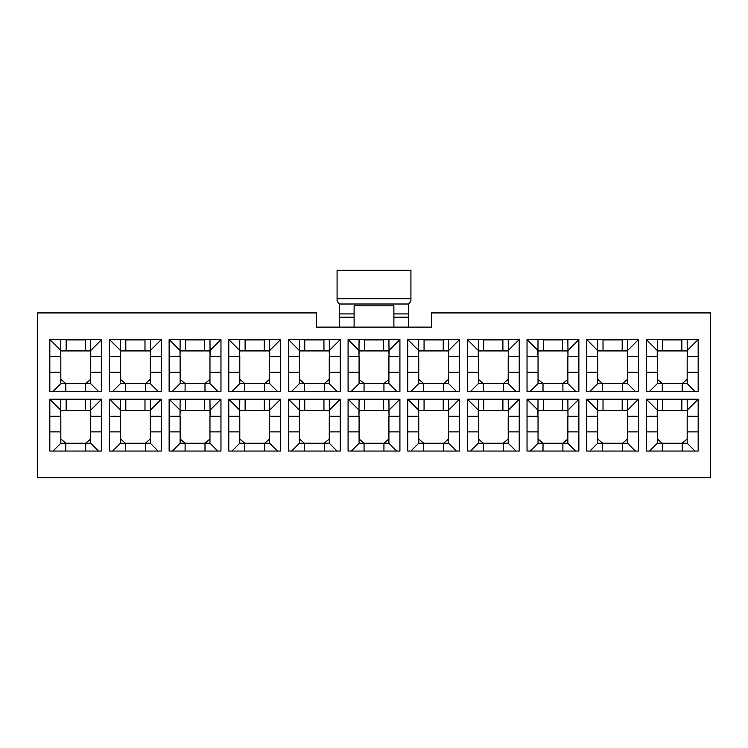 <?xml version="1.0" encoding="UTF-8"?>
<svg xmlns="http://www.w3.org/2000/svg" width="748" height="748" viewBox="0 0 748 748"><rect width="100%" height="100%" fill="white"/><g stroke="black" fill="none" stroke-linecap="round" stroke-linejoin="round"><path stroke-width="1.12" d="M431.521 327.128L316.479 327.128L316.479 312.926L37.4 312.926L37.4 477.682L710.6 477.682L710.6 312.926L431.521 312.926L431.521 327.128M698.174 416.253L687.309 416.253L687.169 399.208M687.309 416.253L687.169 410.568L662.663 410.568L662.663 399.208M657.342 399.208L657.202 416.253L646.337 416.253M662.663 410.568L657.342 410.568L657.202 416.253M657.342 416.253L657.342 443.237L687.169 443.237L687.169 416.253M662.663 399.563L681.839 399.563L681.839 410.568M698.174 391.4L646.337 391.4L646.337 339.555L698.174 339.555L698.174 391.4M638.521 391.4L586.684 391.4L586.684 339.555L638.521 339.555L638.521 391.4M578.868 391.4L527.031 391.4L527.031 339.555L578.868 339.555L578.868 391.4M519.224 391.4L467.378 391.4L467.378 339.555L519.224 339.555L519.224 391.4M459.571 391.4L407.735 391.4L407.735 339.555L459.571 339.555L459.571 391.4M399.918 391.4L348.082 391.4L348.082 339.555L399.918 339.555L399.918 391.4M340.265 391.4L288.429 391.4L288.429 339.555L340.265 339.555L340.265 391.4M280.622 391.4L228.776 391.4L228.776 339.555L280.622 339.555L280.622 391.4M220.969 391.4L169.132 391.4L169.132 339.555L220.969 339.555L220.969 391.4M161.316 391.4L109.479 391.4L109.479 339.555L161.316 339.555L161.316 391.4M101.663 391.4L49.826 391.4L49.826 339.555L101.663 339.555L101.663 391.4M101.663 451.053L49.826 451.053L49.826 399.208L101.663 399.208L101.663 451.053M161.316 451.053L109.479 451.053L109.479 399.208L161.316 399.208L161.316 451.053M220.969 451.053L169.132 451.053L169.132 399.208L220.969 399.208L220.969 451.053M280.622 451.053L228.776 451.053L228.776 399.208L280.622 399.208L280.622 451.053M340.265 451.053L288.429 451.053L288.429 399.208L340.265 399.208L340.265 451.053M399.918 451.053L348.082 451.053L348.082 399.208L399.918 399.208L399.918 451.053M459.571 451.053L407.735 451.053L407.735 399.208L459.571 399.208L459.571 451.053M519.224 451.053L467.378 451.053L467.378 399.208L519.224 399.208L519.224 451.053M578.868 451.053L527.031 451.053L527.031 399.208L578.868 399.208L578.868 451.053M638.521 451.053L586.684 451.053L586.684 399.208L638.521 399.208L638.521 451.053M698.174 451.053L646.337 451.053L646.337 399.208L698.174 399.208L698.174 451.053M698.174 356.6L687.309 356.6L687.169 339.555M687.309 356.6L687.169 350.924L662.663 350.924L662.663 339.555M657.342 339.555L657.202 356.6L646.337 356.6M662.663 350.924L657.342 350.924L657.202 356.6M657.342 356.6L657.342 383.584L687.169 383.584L687.169 356.6M662.663 339.91L681.839 339.91L681.839 350.924M638.521 416.253L627.656 416.253L627.516 399.208M627.656 416.253L627.516 410.568L603.019 410.568L603.019 399.208M597.689 399.208L597.549 416.253L586.684 416.253M603.019 410.568L597.689 410.568L597.549 416.253M597.689 416.253L597.689 443.237L627.516 443.237L627.516 416.253M603.019 399.563L622.186 399.563L622.186 410.568M638.521 356.6L627.656 356.6L627.516 339.555M627.656 356.6L627.516 350.924L603.019 350.924L603.019 339.555M597.689 339.555L597.549 356.6L586.684 356.6M603.019 350.924L597.689 350.924L597.549 356.6M597.689 356.6L597.689 383.584L627.516 383.584L627.516 356.6M603.019 339.91L622.186 339.91L622.186 350.924M578.868 416.253L568.003 416.253L567.863 399.208M568.003 416.253L567.863 410.568L543.366 410.568L543.366 399.208M538.036 399.208L537.896 416.253L527.031 416.253M543.366 410.568L538.036 410.568L537.896 416.253M538.036 416.253L538.036 443.237L567.863 443.237L567.863 416.253M543.366 399.563L562.543 399.563L562.543 410.568M578.868 356.6L568.003 356.6L567.863 339.555M568.003 356.6L567.863 350.924L543.366 350.924L543.366 339.555M538.036 339.555L537.896 356.6L527.031 356.6M543.366 350.924L538.036 350.924L537.896 356.6M538.036 356.6L538.036 383.584L567.863 383.584L567.863 356.6M543.366 339.91L562.543 339.91L562.543 350.924M519.224 416.253L508.36 416.253L508.21 399.208M508.36 416.253L508.21 410.568L483.713 410.568L483.713 399.208M478.393 399.208L478.243 416.253L467.378 416.253M483.713 410.568L478.393 410.568L478.243 416.253M478.393 416.253L478.393 443.237L508.21 443.237L508.21 416.253M483.713 399.563L502.89 399.563L502.89 410.568M519.224 356.6L508.36 356.6L508.21 339.555M508.36 356.6L508.21 350.924L483.713 350.924L483.713 339.555M478.393 339.555L478.243 356.6L467.378 356.6M483.713 350.924L478.393 350.924L478.243 356.6M478.393 356.6L478.393 383.584L508.21 383.584L508.21 356.6M483.713 339.91L502.89 339.91L502.89 350.924M459.571 416.253L448.707 416.253L448.566 399.208M448.707 416.253L448.566 410.568L424.06 410.568L424.06 399.208M418.74 399.208L418.6 416.253L407.735 416.253M424.06 410.568L418.74 410.568L418.6 416.253M418.74 416.253L418.74 443.237L448.566 443.237L448.566 416.253M424.06 399.563L443.237 399.563L443.237 410.568M459.571 356.6L448.707 356.6L448.566 339.555M448.707 356.6L448.566 350.924L424.06 350.924L424.06 339.555M418.74 339.555L418.6 356.6L407.735 356.6M424.06 350.924L418.74 350.924L418.6 356.6M418.74 356.6L418.74 383.584L448.566 383.584L448.566 356.6M424.06 339.91L443.237 339.91L443.237 350.924M399.918 416.253L389.054 416.253L388.913 399.208M389.054 416.253L388.913 410.568L364.416 410.568L364.416 399.208M359.087 399.208L358.947 416.253L348.082 416.253M364.416 410.568L359.087 410.568L358.947 416.253M359.087 416.253L359.087 443.237L388.913 443.237L388.913 416.253M364.416 399.563L383.584 399.563L383.584 410.568M399.918 356.6L389.054 356.6L388.913 339.555M389.054 356.6L388.913 350.924L364.416 350.924L364.416 339.555M359.087 339.555L358.947 356.6L348.082 356.6M364.416 350.924L359.087 350.924L358.947 356.6M359.087 356.6L359.087 383.584L388.913 383.584L388.913 356.6M364.416 339.91L383.584 339.91L383.584 350.924M340.265 416.253L329.401 416.253L329.26 399.208M329.401 416.253L329.26 410.568L304.763 410.568L304.763 399.208M299.434 399.208L299.294 416.253L288.429 416.253M304.763 410.568L299.434 410.568L299.294 416.253M299.434 416.253L299.434 443.237L329.26 443.237L329.26 416.253M304.763 399.563L323.94 399.563L323.94 410.568M340.265 356.6L329.401 356.6L329.26 339.555M329.401 356.6L329.26 350.924L304.763 350.924L304.763 339.555M299.434 339.555L299.294 356.6L288.429 356.6M304.763 350.924L299.434 350.924L299.294 356.6M299.434 356.6L299.434 383.584L329.26 383.584L329.26 356.6M304.763 339.91L323.94 339.91L323.94 350.924M280.622 416.253L269.757 416.253L269.607 399.208M269.757 416.253L269.607 410.568L245.11 410.568L245.11 399.208M239.79 399.208L239.641 416.253L228.776 416.253M245.11 410.568L239.79 410.568L239.641 416.253M239.79 416.253L239.79 443.237L269.607 443.237L269.607 416.253M245.11 399.563L264.287 399.563L264.287 410.568M280.622 356.6L269.757 356.6L269.607 339.555M269.757 356.6L269.607 350.924L245.11 350.924L245.11 339.555M239.79 339.555L239.641 356.6L228.776 356.6M245.11 350.924L239.79 350.924L239.641 356.6M239.79 356.6L239.79 383.584L269.607 383.584L269.607 356.6M245.11 339.91L264.287 339.91L264.287 350.924M220.969 416.253L210.104 416.253L209.964 399.208M210.104 416.253L209.964 410.568L185.457 410.568L185.457 399.208M180.137 399.208L179.997 416.253L169.132 416.253M185.457 410.568L180.137 410.568L179.997 416.253M180.137 416.253L180.137 443.237L209.964 443.237L209.964 416.253M185.457 399.563L204.634 399.563L204.634 410.568M220.969 356.6L210.104 356.6L209.964 339.555M210.104 356.6L209.964 350.924L185.457 350.924L185.457 339.555M180.137 339.555L179.997 356.6L169.132 356.6M185.457 350.924L180.137 350.924L179.997 356.6M180.137 356.6L180.137 383.584L209.964 383.584L209.964 356.6M185.457 339.91L204.634 339.91L204.634 350.924M161.316 416.253L150.451 416.253L150.311 399.208M150.451 416.253L150.311 410.568L125.814 410.568L125.814 399.208M120.484 399.208L120.344 416.253L109.479 416.253M125.814 410.568L120.484 410.568L120.344 416.253M120.484 416.253L120.484 443.237L150.311 443.237L150.311 416.253M125.814 399.563L144.981 399.563L144.981 410.568M161.316 356.6L150.451 356.6L150.311 339.555M150.451 356.6L150.311 350.924L125.814 350.924L125.814 339.555M120.484 339.555L120.344 356.6L109.479 356.6M125.814 350.924L120.484 350.924L120.344 356.6M120.484 356.6L120.484 383.584L150.311 383.584L150.311 356.6M125.814 339.91L144.981 339.91L144.981 350.924M101.663 416.253L90.798 416.253L90.658 399.208M90.798 416.253L90.658 410.568L66.161 410.568L66.161 399.208M60.831 399.208L60.691 416.253L49.826 416.253M66.161 410.568L60.831 410.568L60.691 416.253M60.831 416.253L60.831 443.237L90.658 443.237L90.658 416.253M66.161 399.563L85.337 399.563L85.337 410.568M339.19 327.128L339.686 317.189L339.227 304.006L337.077 301.051L337.077 270.318L410.923 270.318L410.923 298.723L337.077 298.723M408.81 327.128L408.315 317.189L408.773 304.006L410.923 301.051L410.923 298.723M354.113 327.128L354.113 305.829L393.887 305.829L393.887 327.128M393.887 305.829L354.113 305.829M101.663 356.6L90.798 356.6L90.658 339.555M90.798 356.6L90.658 350.924L66.161 350.924L66.161 339.555M60.831 339.555L60.691 356.6L49.826 356.6M66.161 350.924L60.831 350.924L60.691 356.6M60.831 356.6L60.831 383.584L90.658 383.584L90.658 356.6M66.161 339.91L85.337 339.91L85.337 350.924M60.831 379.329L65.805 383.584L65.805 391.4M85.693 391.4L85.693 383.584L90.658 379.329M90.658 372.224L101.663 372.224M49.826 372.224L60.831 372.224M90.658 383.584L98.474 391.4M60.831 383.584L53.024 391.4M101.663 339.555L90.798 350.419M60.691 350.419L49.826 339.555M60.831 438.973L65.805 443.237L65.805 451.053M85.693 451.053L85.693 443.237L90.658 438.973M90.658 431.877L101.663 431.877M49.826 431.877L60.831 431.877M90.658 443.237L98.474 451.053M60.831 443.237L53.024 451.053M101.663 399.208L90.798 410.072M60.691 410.072L49.826 399.208M120.484 379.329L125.458 383.584L125.458 391.4M145.336 391.4L145.336 383.584L150.311 379.329M150.311 372.224L161.316 372.224M109.479 372.224L120.484 372.224M150.311 383.584L158.118 391.4M120.484 383.584L112.677 391.4M161.316 339.555L150.451 350.419M120.344 350.419L109.479 339.555M120.484 438.973L125.458 443.237L125.458 451.053M145.336 451.053L145.336 443.237L150.311 438.973M150.311 431.877L161.316 431.877M109.479 431.877L120.484 431.877M150.311 443.237L158.118 451.053M120.484 443.237L112.677 451.053M161.316 399.208L150.451 410.072M120.344 410.072L109.479 399.208M180.137 379.329L185.102 383.584L185.102 391.4M204.989 391.4L204.989 383.584L209.964 379.329M209.964 372.224L220.969 372.224M169.132 372.224L180.137 372.224M209.964 383.584L217.771 391.4M180.137 383.584L172.321 391.4M220.969 339.555L210.104 350.419M179.997 350.419L169.132 339.555M180.137 438.973L185.102 443.237L185.102 451.053M204.989 451.053L204.989 443.237L209.964 438.973M209.964 431.877L220.969 431.877M169.132 431.877L180.137 431.877M209.964 443.237L217.771 451.053M180.137 443.237L172.321 451.053M220.969 399.208L210.104 410.072M179.997 410.072L169.132 399.208M239.79 379.329L244.755 383.584L244.755 391.4M264.642 391.4L264.642 383.584L269.607 379.329M269.607 372.224L280.622 372.224M228.776 372.224L239.79 372.224M269.607 383.584L277.424 391.4M239.79 383.584L231.974 391.4M280.622 339.555L269.757 350.419M239.641 350.419L228.776 339.555M239.79 438.973L244.755 443.237L244.755 451.053M264.642 451.053L264.642 443.237L269.607 438.973M269.607 431.877L280.622 431.877M228.776 431.877L239.79 431.877M269.607 443.237L277.424 451.053M239.79 443.237L231.974 451.053M280.622 399.208L269.757 410.072M239.641 410.072L228.776 399.208M299.434 379.329L304.408 383.584L304.408 391.4M324.295 391.4L324.295 383.584L329.26 379.329M329.26 372.224L340.265 372.224M288.429 372.224L299.434 372.224M329.26 383.584L337.077 391.4M299.434 383.584L291.627 391.4M340.265 339.555L329.401 350.419M299.294 350.419L288.429 339.555M299.434 438.973L304.408 443.237L304.408 451.053M324.295 451.053L324.295 443.237L329.26 438.973M329.26 431.877L340.265 431.877M288.429 431.877L299.434 431.877M329.26 443.237L337.077 451.053M299.434 443.237L291.627 451.053M340.265 399.208L329.401 410.072M299.294 410.072L288.429 399.208M359.087 379.329L364.061 383.584L364.061 391.4M383.939 391.4L383.939 383.584L388.913 379.329M388.913 372.224L399.918 372.224M348.082 372.224L359.087 372.224M388.913 383.584L396.721 391.4M359.087 383.584L351.279 391.4M399.918 339.555L389.054 350.419M358.947 350.419L348.082 339.555M359.087 438.973L364.061 443.237L364.061 451.053M383.939 451.053L383.939 443.237L388.913 438.973M388.913 431.877L399.918 431.877M348.082 431.877L359.087 431.877M388.913 443.237L396.721 451.053M359.087 443.237L351.279 451.053M399.918 399.208L389.054 410.072M358.947 410.072L348.082 399.208M418.74 379.329L423.705 383.584L423.705 391.4M443.592 391.4L443.592 383.584L448.566 379.329M448.566 372.224L459.571 372.224M407.735 372.224L418.74 372.224M448.566 383.584L456.374 391.4M418.74 383.584L410.923 391.4M459.571 339.555L448.707 350.419M418.6 350.419L407.735 339.555M418.74 438.973L423.705 443.237L423.705 451.053M443.592 451.053L443.592 443.237L448.566 438.973M448.566 431.877L459.571 431.877M407.735 431.877L418.74 431.877M448.566 443.237L456.374 451.053M418.74 443.237L410.923 451.053M459.571 399.208L448.707 410.072M418.6 410.072L407.735 399.208M478.393 379.329L483.358 383.584L483.358 391.4M503.245 391.4L503.245 383.584L508.21 379.329M508.21 372.224L519.224 372.224M467.378 372.224L478.393 372.224M508.21 383.584L516.027 391.4M478.393 383.584L470.576 391.4M519.224 339.555L508.36 350.419M478.243 350.419L467.378 339.555M478.393 438.973L483.358 443.237L483.358 451.053M503.245 451.053L503.245 443.237L508.21 438.973M508.21 431.877L519.224 431.877M467.378 431.877L478.393 431.877M508.21 443.237L516.027 451.053M478.393 443.237L470.576 451.053M519.224 399.208L508.36 410.072M478.243 410.072L467.378 399.208M538.036 379.329L543.011 383.584L543.011 391.4M562.898 391.4L562.898 383.584L567.863 379.329M567.863 372.224L578.868 372.224M527.031 372.224L538.036 372.224M567.863 383.584L575.68 391.4M538.036 383.584L530.229 391.4M578.868 339.555L568.003 350.419M537.896 350.419L527.031 339.555M538.036 438.973L543.011 443.237L543.011 451.053M562.898 451.053L562.898 443.237L567.863 438.973M567.863 431.877L578.868 431.877M527.031 431.877L538.036 431.877M567.863 443.237L575.68 451.053M538.036 443.237L530.229 451.053M578.868 399.208L568.003 410.072M537.896 410.072L527.031 399.208M597.689 379.329L602.664 383.584L602.664 391.4M622.542 391.4L622.542 383.584L627.516 379.329M627.516 372.224L638.521 372.224M586.684 372.224L597.689 372.224M627.516 383.584L635.323 391.4M597.689 383.584L589.882 391.4M638.521 339.555L627.656 350.419M597.549 350.419L586.684 339.555M597.689 438.973L602.664 443.237L602.664 451.053M622.542 451.053L622.542 443.237L627.516 438.973M627.516 431.877L638.521 431.877M586.684 431.877L597.689 431.877M627.516 443.237L635.323 451.053M597.689 443.237L589.882 451.053M638.521 399.208L627.656 410.072M597.549 410.072L586.684 399.208M657.342 379.329L662.307 383.584L662.307 391.4M682.195 391.4L682.195 383.584L687.169 379.329M687.169 372.224L698.174 372.224M646.337 372.224L657.342 372.224M687.169 383.584L694.976 391.4M657.342 383.584L649.526 391.4M698.174 339.555L687.309 350.419M657.202 350.419L646.337 339.555M657.342 438.973L662.307 443.237L662.307 451.053M682.195 451.053L682.195 443.237L687.169 438.973M687.169 431.877L698.174 431.877M646.337 431.877L657.342 431.877M687.169 443.237L694.976 451.053M657.342 443.237L649.526 451.053M698.174 399.208L687.309 410.072M657.202 410.072L646.337 399.208M408.315 317.189L393.887 317.189M408.315 313.926L393.887 313.926M408.773 304.006L339.227 304.006M354.113 313.926L339.686 313.926M354.113 317.189L339.686 317.189"/></g></svg>
